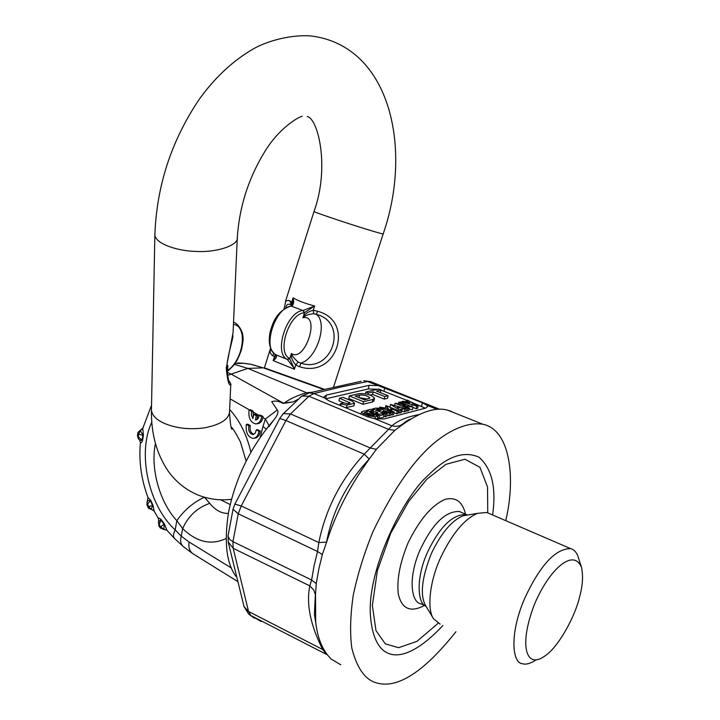 <?xml version="1.0" encoding="UTF-8"?>
<svg xmlns="http://www.w3.org/2000/svg" width="720" height="720" viewBox="0 0 720 720"><rect width="100%" height="100%" fill="white"/><g stroke="black" fill="none" stroke-linecap="round" stroke-linejoin="round"><path stroke-width="1.08" d="M579.555 597.06C582.642 586.053 583.308 576.216 581.562 567.567C573.732 547.794 549.576 568.566 534.474 604.296C518.13 646.767 526.626 669.186 544.5 656.244C558.702 647.271 575.46 615.438 579.555 597.06M581.562 567.567L578.538 558.099C577.053 552.789 574.389 549.621 570.528 548.586C555.354 548.739 540.081 565.308 524.727 598.293C509.274 633.717 512.154 663.255 522.423 663.714C525.852 664.866 530.361 663.615 535.968 659.97M570.528 548.586L486.792 512.478L477.63 513.306C464.589 518.769 452.286 533.466 440.721 557.406C429.057 582.525 427.095 610.2 433.557 618.786L440.127 624.141M492.57 514.962C496.476 487.8 491.922 468.522 478.917 457.137C463.572 450.504 446.76 456.498 428.481 475.101C403.299 496.692 367.668 568.773 370.35 614.214C373.518 663.75 402.579 668.592 442.953 625.5M505.728 520.641C515.565 480.213 511.074 430.02 482.904 424.251C468.315 421.947 451.143 429.183 434.844 442.476C413.919 459.747 393.372 489.285 373.221 531.099C364.41 552.519 357.75 573.903 353.241 595.242C350.307 615.573 349.83 633.159 351.801 648C356.706 667.305 364.446 678.78 375.021 682.425C396.207 689.859 423.18 672.966 455.922 631.737M315.855 623.34L314.415 614.583L315.36 594.441L313.731 590.058L309.816 585.873L311.607 580.005L314.055 565.974L317.529 551.484L318.807 542.547L326.538 542.124C332.622 510.597 346.833 482.922 369.189 459.081L364.266 454.158L391.941 425.817L395.46 426.384L399.717 425.826L408.852 420.219M261.036 621.486L250.857 615.528L248.535 611.451L244.035 606.582L248.508 613.845L250.857 615.528L326.52 654.435L322.677 649.494L324.099 650.007M354.42 403.308L352.521 401.265L343.026 397.368L339.498 398.196L350.19 402.957L347.481 403.74L343.935 402.822L340.371 403.668L341.145 403.992L346.95 405.108L354.42 403.308L353.88 405.918L354.582 403.092M339.498 398.196L338.958 400.797L343.89 402.831M340.371 403.668L340.011 405.432M345.537 407.718L353.88 405.918M358.992 397.62L367.731 399.105M355.194 396.072L364.518 399.879L369.864 398.061C367.983 395.847 364.527 394.848 359.514 395.055L355.194 396.072M372.96 399.42L374.517 398.232C371.664 394.884 366.435 393.372 358.83 393.678L349.308 395.901L363.501 401.706L372.96 399.42L372.411 401.994L373.977 400.797L374.463 398.511M349.308 395.901L348.777 398.484L362.961 404.298L363.501 401.706M362.961 404.298L372.411 401.994M381.186 389.961L378.81 389.007L365.949 392.013L368.343 392.985L373.131 391.86L384.786 396.567L388.107 395.757L376.47 391.068L381.186 389.961L380.232 392.589M365.949 392.013L365.553 393.867M368.343 392.985L368.037 394.425M369.954 395.019L372.591 394.398L384.237 399.114L387.567 398.304L388.107 395.757M373.131 391.86L372.591 394.398M384.786 396.567L384.237 399.114M362.304 411.453L361.422 412.137L363.438 413.748L368.64 415.899L375.291 416.817L378.018 416.115L370.224 412.902L367.488 413.595L374.148 415.584L370.242 415.494L364.203 412.677L367.308 411.705L365.049 410.769L362.304 411.453M376.488 419.013L377.46 418.761L378.018 416.115M367.488 413.595L367.335 414.297M369.756 414.531L369.612 415.233M370.899 414.243L370.602 415.629M367.308 411.705L366.804 414.081M384.111 414.549L381.843 413.613L378.909 414.369L375.669 413.028L377.703 412.515L375.435 411.588L373.401 412.101L370.494 410.904L373.437 410.166L371.178 409.239L366.642 410.373L379.611 415.71L384.111 414.549L383.553 417.177L379.044 418.347L379.611 415.71M377.703 412.515L377.433 413.757M373.437 410.166L373.05 411.957M366.642 410.373L366.444 411.345M366.957 413.361L367.515 413.586M377.667 417.78L379.044 418.347M376.587 409.374L379.809 410.697L381.276 410.139L377.703 409.095L376.587 409.374M391.032 412.767L384.021 410.679C382.473 408.825 379.611 407.988 375.453 408.168L372.762 408.843L385.686 414.144L387.252 413.739L382.068 411.624L383.184 411.336L389.412 413.19L391.032 412.767L390.465 415.386L388.845 415.809L389.412 413.19M372.762 408.843L372.555 409.806M373.086 411.822L373.617 412.047M377.46 413.622L379.134 414.306M383.76 416.214L385.119 416.772L386.685 416.367L387.252 413.739M385.686 414.144L385.119 416.772M383.184 411.336L383.04 412.02M386.928 415.233L388.845 415.809M397.206 411.183L398.736 410.787L385.902 405.567L388.26 408.555L379.701 407.115L392.58 412.371L394.128 411.975L387.522 409.275L391.797 410.004L390.609 408.492L397.206 411.183L396.639 413.784L398.169 413.388L398.736 410.787M385.902 405.567L385.362 408.069M379.701 407.115L379.44 408.321M390.672 414.432L392.013 414.981L393.561 414.585L394.128 411.975M392.58 412.371L392.013 414.981M391.797 410.004L391.599 410.94M393.966 412.695L396.639 413.784M399.582 407.808L397.269 407.16L398.691 408.033L399.582 407.808M400.266 410.391L401.886 409.977L400.41 409.077L406.341 408.834L390.501 404.415L400.266 410.391L399.699 412.992L401.319 412.569L401.886 409.977M401.616 411.21L404.172 411.831L405.774 411.417L406.341 408.834M402.354 408.582L401.787 411.165M404.739 409.248L404.172 411.831M390.501 404.415L389.943 406.989L390.996 407.637M398.43 412.209L399.699 412.992M400.248 401.985L398.736 402.354L405.279 405L395.073 403.272L407.853 408.447L409.356 408.06L402.777 405.396L412.992 407.124L400.248 401.985M398.736 402.354L398.421 403.839M395.073 403.272L394.578 405.549M405.981 410.49L407.286 411.021L408.789 410.634L409.356 408.06M407.853 408.447L407.286 411.021M409.122 409.131L412.425 409.689L412.992 407.124M418.194 405.783L413.739 403.992L407.709 400.122L406.107 400.518L409.806 402.903L403.362 401.202L401.742 401.607L416.709 406.17L418.194 405.783L417.627 408.339L416.142 408.726L416.709 406.17M406.107 400.518L405.81 401.85M401.742 401.607L401.544 402.507M412.254 404.37L411.759 406.629M412.92 407.43L416.142 408.726M326.367 395.109L325.611 398.835L368.316 388.944L369.072 385.344L326.367 395.109L324.045 396.819L324.504 397.926L328.797 400.788L367.452 416.79L374.859 418.752L384.174 418.941L425.709 408.096L427.59 406.602L426.933 405.279L422.379 402.759L367.551 381.501L371.448 381.969M425.295 408.204L410.022 401.607M406.854 400.329L381.141 390.177M377.55 389.304L368.316 388.944M153.81 510.561L151.155 509.265L152.658 505.737L150.273 500.463L147.717 500.751L147.204 501.462L148.014 497.538L150.678 500.202L147.564 504.216L147.204 501.462L146.952 504.819L148.05 507.258L148.644 506.592L147.564 504.216L146.952 504.819M154.071 510.93L151.155 509.265L148.644 506.592L153.027 505.395L150.678 500.202M154.161 511.092L153.027 505.395M137.457 435.726L138.258 436.707L138.51 438.93L139.428 439.857L142.011 440.469L142.929 435.024L140.337 430.74L142.776 428.373L140.337 430.74L138.663 434.259L143.397 435.393L142.776 428.382L151.542 405.207M140.427 442.386L140.427 442.512C140.661 443.457 141.345 442.872 142.497 440.757L138.258 436.707L138.663 434.259L137.88 433.188M142.497 440.757L143.397 435.393M142.812 428.211L139.887 430.614M256.311 429.876L255.222 433.179L252.738 434.538C249.444 433.53 248.157 430.605 248.868 425.772L246.348 424.386C245.475 432.225 247.689 436.905 252.972 438.417C256.266 438.021 258.237 435.645 258.867 431.28L256.311 429.876L257.76 429.696L260.316 431.1L258.867 431.28M253.836 434.331C250.758 433.053 249.588 430.146 250.317 425.601L247.797 424.215L246.348 424.386M248.868 425.772L250.317 425.601M254.268 438.255L254.412 438.237C257.715 437.841 259.686 435.465 260.316 431.1M253.305 416.673L253.062 411.102L250.524 409.734L249.075 409.896C248.193 417.717 250.389 422.397 255.645 423.918C259.002 423.54 261 421.137 261.648 416.7L263.106 416.538L262.926 417.618C262.017 421.497 260.073 423.54 257.094 423.747L256.959 423.765M256.95 419.625L257.706 415.629L255.186 414.261L253.728 414.423L256.257 415.791L255.456 420.03C257.499 419.859 258.714 418.284 259.083 415.314L261.648 416.7M253.062 411.102L251.613 411.264L251.388 415.188L252.927 418.653L253.728 414.423M251.613 411.264L249.075 409.896M259.083 415.314L260.541 415.152L263.106 416.538M255.456 420.03L256.221 419.94M257.706 415.629L256.257 415.791M269.001 425.628L265.374 419.022L277.299 409.968L271.737 401.715C274.923 400.473 278.748 401.049 283.212 403.452L292.986 401.94L284.319 402.957C290.034 398.799 297.432 395.388 306.513 392.724L307.728 393.147M262.926 417.618L265.374 419.022L262.989 426.357L266.139 429.174M226.107 538.506C211.221 545.544 196.731 542.232 182.637 528.57L176.832 520.668C184.302 510.075 193.482 502.263 204.39 497.232M237.168 581.202L193.608 554.148C189.738 551.727 188.226 547.686 189.09 542.007L181.269 536.193C179.991 540.693 180.675 544.167 183.33 546.597L192.465 553.437M231.318 499.914L230.319 499.419M251.496 364.383L263.259 367.857L250.443 364.194L243.819 363.303L250.011 364.212M237.717 362.916L243.81 363.303L234.954 363.501M230.166 504.567L220.518 499.77M160.335 528.012L160.623 526.842L159.147 524.799L158.814 525.906L160.335 528.012L163.908 529.398L164.124 524.439L160.848 519.912L158.706 521.613M161.298 528.111L163.503 529.443M164.385 523.917L160.623 526.842L163.683 529.191L166.932 530.262L164.385 523.917L161.154 519.462L159.147 524.799L158.4 522.486M161.154 519.462C159.03 517.977 158.148 517.689 158.499 518.607L158.814 525.906M174.321 538.272L166.932 530.262M166.968 530.307L163.908 529.398M228.348 513.396C221.661 513.684 215.478 510.336 209.79 503.361C197.334 507.618 188.28 516.024 182.637 528.57L181.269 536.193L175.194 529.875C173.16 533.88 172.971 536.778 174.618 538.56L182.718 546.057M209.79 503.361L204.471 497.25M229.653 409.527C239.652 420.408 246.717 434.583 250.875 452.043M226.863 372.087L231.129 374.13L247.869 368.406L234.351 364.329M227.277 375.588L231.129 374.13L283.275 403.083L284.319 402.957M142.776 428.373L142.893 427.896M323.379 389.367L263.259 367.857L247.869 368.406L306.513 392.724L311.715 392.256M235.944 576.351C226.449 563.409 223.974 542.124 228.51 512.478C235.377 478.701 249.849 448.614 271.926 422.217L273.474 420.39C277.56 415.467 278.829 411.993 277.299 409.968M292.986 401.94L297.513 399.654M300.474 397.17L301.842 396.072L308.907 396.234L313.956 393.552L340.587 387.081L367.551 381.501L363.735 380.772L370.314 381.519L439.785 409.311M303.669 395.442L309.384 392.85L313.956 393.552L324.504 397.926M279.756 418.464L285.93 420.543L290.466 413.964L308.907 396.234L388.863 429.462L394.821 430.335L402.813 424.44C421.101 411.552 436.077 406.818 447.75 410.22L451.305 411.336M234.882 504.108L241.227 505.953L285.93 420.543L364.266 454.158C340.776 479.565 325.62 509.031 318.807 542.547L241.227 505.953L238.239 513.783L317.529 551.484L322.326 554.562L326.439 542.619C335.502 513.855 349.866 485.883 369.54 458.703L376.353 449.316L394.821 430.335M228.186 541.908L233.181 548.28L232.947 541.629L238.239 513.783L233.028 509.22L234.945 503.964L279.855 418.293L283.329 413.604L290.466 413.964L370.665 448.11L376.353 449.316M361.179 381.258L309.384 392.85L301.842 396.072L282.573 414.432M369.072 385.344L377.847 385.623M326.538 542.124L326.439 542.619M315.45 595.179L316.269 583.578L318.771 569.304L322.326 554.562M340.803 664.785L331.218 659.115L327.501 654.966C321.174 646.803 317.241 635.868 315.72 622.161L315.504 594.927M313.515 306.459L303.3 310.419L304.47 312.705L314.622 305.973C305.226 303.516 298.044 300.798 293.085 297.81L293.283 298.782C294.066 302.391 293.553 304.794 291.762 306.009L291.402 306.099C274.977 307.233 261.882 348.651 275.913 354.78L275.85 354.753M289.467 358.281L294.039 368.064L287.289 359.388C273.357 353.286 286.551 311.697 302.895 310.491L290.961 306.018C276.21 311.31 272.781 322.875 270.18 331.731C268.011 342.828 269.847 350.469 275.688 354.663L287.289 359.388L289.467 358.281C276.552 352.593 288.81 313.965 303.993 312.804L303.3 310.419M287.604 359.586L289.836 358.524L291.429 353.511C305.145 363.006 321.003 313.587 302.859 317.745L303.282 317.484C305.226 315.468 308.7 314.217 313.695 313.713L316.404 314.388C328.266 323.118 316.683 359.046 300.798 363.096L299.709 366.768C336.789 378.963 355.653 320.895 317.511 311.247L313.245 310.248C308.169 311.607 304.812 313.911 303.174 317.16L304.47 312.705L303.993 312.804M273.798 360.045L273.123 360.585L273.798 360.045C276.336 358.092 277.137 356.391 276.192 354.969L276.039 355.518M273.735 359.811L275.967 354.852M284.076 308.898L285.777 301.041L288.477 300.366L291.735 302.058L293.085 297.81L293.283 298.782M293.103 298.917L292.212 304.659M290.916 306.018L291.762 306.009M290.628 306.063L292.527 303.687L292.23 304.614M313.668 306.72L314.622 305.973L313.245 310.248L313.695 313.713M317.511 311.247L316.404 314.388C348.993 322.524 332.307 374.004 300.798 363.096L298.215 362.052L295.731 364.995L294.372 369.234L293.769 368.172M299.709 366.768L295.731 364.995C292.374 361.008 290.925 357.39 291.366 354.141L291.654 353.889C292.239 356.121 294.426 358.848 298.215 362.052M294.039 368.064L294.372 369.234L273.123 360.585L275.301 354.438M276.075 355.059L274.464 356.382L272.367 355.689L274.122 353.556M289.836 300.708L291.24 304.767C288.126 303.498 286.308 304.515 285.777 307.827M272.367 355.689L270.144 352.647L270.576 348.237L264.393 367.848M226.827 366.813L227.826 365.49L227.619 370.476L228.141 370.053C243.477 359.397 248.121 326.151 233.442 324.378M227.421 366.012L226.863 366.183M226.827 371.475L227.619 370.476L226.854 371.934M226.764 369.126L227.655 366.174M154.89 233.883L154.863 235.107C155.862 244.233 178.533 251.145 195.921 251.415C216.549 252.774 239.283 245.205 237.312 237.285L233.073 332.613L226.242 368.073C227.466 380.619 228.969 386.19 230.751 384.795C231.453 384.93 230.688 383.355 228.465 380.079M227.484 371.259L228.141 370.053M292.059 304.992L291.735 302.058L291.87 305.181M468.999 514.8L463.023 515.835C451.8 520.497 441.288 532.971 431.487 553.257C421.785 577.584 419.805 595.008 425.556 605.511L433.557 618.786M467.712 515.025L466.425 514.566C453.105 514.017 440.361 526.095 428.175 550.791C415.584 577.296 417.42 603.693 426.015 606.276M461.934 512.613L459.441 511.524C445.536 510.948 432.378 523.818 419.967 550.134C407.556 578.421 411.489 602.829 420.903 603.756L425.385 605.889M465.543 514.188C462.573 501.741 455.823 496.791 445.275 499.329C432.009 504.927 419.607 519.444 408.06 542.88C399.861 562.869 396.621 579.987 398.349 594.234C401.841 609.066 410.553 612.81 424.476 605.457M487.755 512.775L487.539 487.017L479.925 467.307L465.012 459.225L445.905 464.337L426.798 479.268L408.708 501.399L390.771 533.187L377.388 570.618L372.357 605.511L375.984 630.612L385.344 643.905L398.592 647.694L416.925 641.385L438.129 623.286M309.816 585.873C306.09 603.801 310.383 625.005 322.677 649.494L248.535 611.451L233.181 548.28L309.816 585.873M349.254 402.21L348.957 403.614M341.145 403.992L340.776 405.747M346.95 405.108L346.401 407.736M358.983 397.62L359.514 395.055M363.438 413.748L363.168 415.017M368.64 415.899L368.37 417.15M375.291 416.817L374.877 418.761M364.572 412.389L364.437 413.019M377.559 409.77L377.703 409.095M259.074 415.422L252.855 411.876M262.989 426.357L260.307 437.058M189.09 542.007L231.435 568.053M151.785 422.208C137.124 452.889 148.392 505.656 175.194 529.875L176.832 520.668C159.867 502.587 150.372 468.909 155.286 444.357L155.412 443.628M249.336 409.86L230.13 398.898M233.145 508.761L227.988 536.139L229.77 539.532L232.947 541.629L311.607 580.005L316.269 583.578M228.06 535.473L228.312 542.529L244.035 606.582M384.012 391.158L384.75 387.702M421.605 406.26L422.379 402.759M418.905 414.585C406.71 416.952 397.719 420.696 391.941 425.817L374.859 418.752M328.14 655.767L327.573 655.056M426.933 405.279L437.238 409.41M314.046 211.419L314.019 211.509C314.514 212.184 335.178 219.267 349.605 223.902C365.724 229.158 385.011 234.945 383.184 233.874C412.497 150.111 391.221 46.197 311.355 36C290.88 34.299 267.192 41.031 253.467 48.798C232.893 60.705 214.731 77.67 198.972 99.684C171.27 141.048 156.573 186.183 154.863 235.107L151.443 410.193C152.055 415.314 156.249 419.67 164.016 423.252C175.77 428.256 189.135 429.813 204.12 427.923C220.788 424.692 229.275 419.112 229.581 411.192L230.751 384.795M461.241 512.316L466.425 514.566L463.023 515.835L477.63 513.306M315.72 622.161L315.855 623.295M361.008 414.126L361.422 412.137M148.05 507.258C147.852 507.924 148.905 508.617 151.218 509.337M158.472 518.562L154.035 510.876M138.411 438.84L137.439 435.834L137.862 433.305C137.34 432.882 138.195 431.919 140.436 430.407M139.599 440.028L140.427 442.512C138.708 461.133 141.237 479.475 148.014 497.538M253.512 434.439L252.738 434.538M246.069 461.025L240.498 442.053C235.611 432.657 232.47 427.617 231.075 426.933M268.875 426.753L273.474 420.39M324.081 389.196L264.429 367.857M297.963 399.267L296.289 400.284M254.493 618.21L249.588 614.754M410.715 419.04C408.375 419.724 405.351 421.722 401.661 425.052L401.391 425.475M447.75 410.22L482.904 424.251M232.911 335.646C233.451 337.581 227.151 356.787 226.791 367.533C228.186 379.647 229.14 384.57 229.635 382.302L229.32 381.924M227.925 370.917C233.199 365.661 236.07 364.959 241.452 349.776C243.027 342.666 243.477 337.95 242.802 335.619C243.306 334.872 239.949 324.243 233.541 322.155M285.417 301.608L314.019 211.509C330.012 167.337 318.087 118.548 307.242 116.55M302.166 116.343C299.061 116.577 279.342 127.701 264.906 151.425C248.652 177.84 239.454 206.469 237.312 237.285M229.518 412.731C230.31 424.71 231.219 430.164 232.245 429.102L231.57 428.193M151.443 410.193C151.092 433.755 156.654 454.041 168.129 471.06C176.076 482.157 186.273 490.239 198.72 495.306C209.286 499.338 220.203 500.661 231.48 499.293M333.576 386.991L383.184 233.874"/></g></svg>
